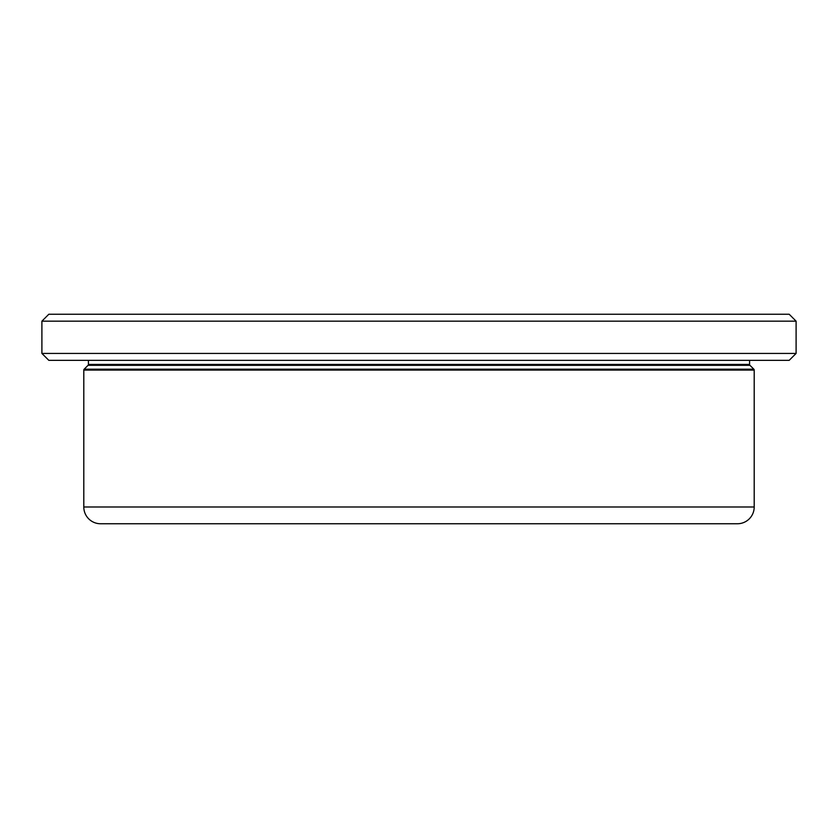 <?xml version="1.0" encoding="UTF-8"?>
<svg xmlns="http://www.w3.org/2000/svg" width="838" height="838" viewBox="0 0 838 838"><rect width="100%" height="100%" fill="white"/><g stroke="black" fill="none" stroke-linecap="round" stroke-linejoin="round"><path stroke-width="1.26" d="M796.1 353.427L789.187 360.34L48.814 360.34L41.9 353.427L796.1 353.427L796.1 321.164L41.9 321.164L48.814 314.25L789.187 314.25L796.1 321.164M737.44 523.75L100.56 523.75L737.44 523.75A16.76 16.76 0 0 0 754.2 506.99L754.2 370.082A1.257 1.257 0 0 0 753.833 369.191L749.958 365.316A1.257 1.257 0 0 1 749.591 364.425L749.591 360.34M749.958 365.316L88.042 365.316A1.257 1.257 0 0 0 88.409 364.425L749.591 364.425M754.2 370.082L83.8 370.082A1.257 1.257 0 0 1 84.167 369.191L753.833 369.191M88.409 360.34L88.409 364.425M88.042 365.316L84.167 369.191M100.56 523.75A16.76 16.76 0 0 1 83.8 506.99L754.2 506.99M41.9 353.427L41.9 321.164M83.8 370.082L83.8 506.99"/></g></svg>

